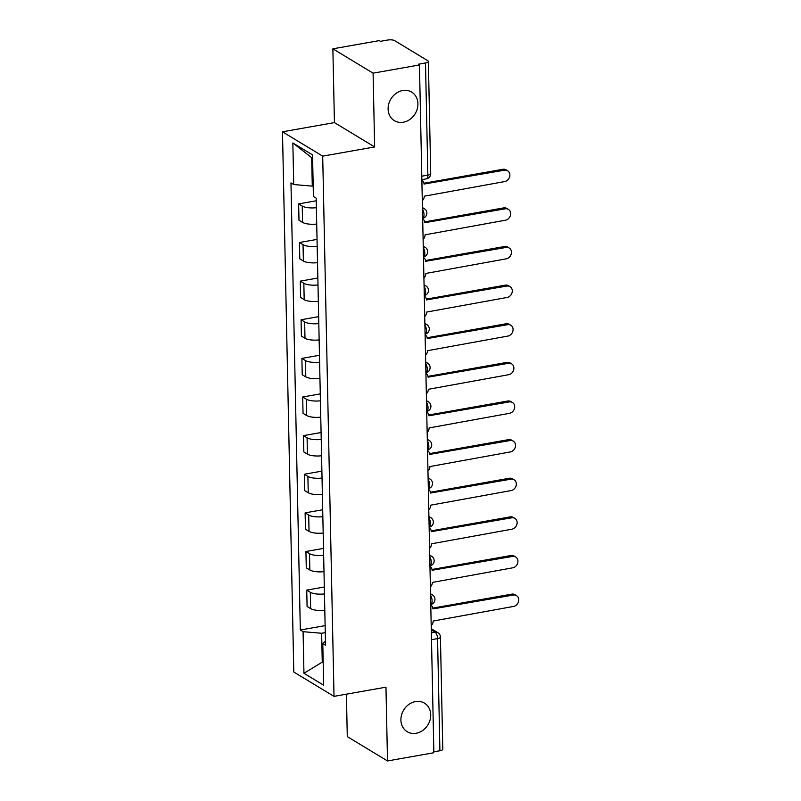 <?xml version="1.0" encoding="UTF-8"?>
<svg xmlns="http://www.w3.org/2000/svg" width="801" height="801" viewBox="0 0 801 801"><rect width="100%" height="100%" fill="white"/><g stroke="black" fill="none" stroke-linecap="round" stroke-linejoin="round"><path stroke-width="1.2" d="M415.489 701.576A16.691 14.208 -58.8 0 1 424.46 703.138A16.691 14.208 -58.8 0 1 430.077 719.899A16.691 14.208 -58.8 0 1 416.15 733.265A16.691 14.208 -58.8 0 1 407.178 731.703A16.691 14.208 -58.8 0 1 401.561 714.933A16.691 14.208 -58.8 0 1 415.489 701.576M402.693 90.543A16.691 14.208 -58.8 0 1 411.664 92.105A16.691 14.208 -58.8 0 1 417.271 108.866A16.691 14.208 -58.8 0 1 403.354 122.233A16.691 14.208 -58.8 0 1 394.372 120.671A16.691 14.208 -58.8 0 1 388.765 103.9A16.691 14.208 -58.8 0 1 402.693 90.543M346.402 694.177L347.284 736.61L387.504 760.95L433.862 752.74L419.454 64.961L373.096 73.161L332.876 48.821L334.428 122.603L282.483 131.805L293.797 672.029L334.017 696.369L322.703 156.145L374.648 146.943L373.096 73.161M332.876 48.821L379.233 40.621L380.405 41.332L387.624 40.05A5.217 1.642 -1.2 0 1 394.633 40.641L427.814 60.726A5.217 1.642 -1.2 0 1 428.375 61.447L430.718 173.597A5.217 1.642 178.8 0 1 427.854 175.129L425.501 62.969A5.217 1.642 -1.2 0 0 428.375 61.447M387.504 760.95L385.962 687.168L334.017 696.369M431.489 639.679L437.556 638.597A5.217 1.642 178.8 0 0 440.43 637.075L442.783 749.225A5.217 1.642 178.8 0 1 439.909 750.757L437.556 638.597A5.217 2.203 -100 0 0 435.113 632.229L431.288 629.916M433.842 751.829L439.909 750.757M425.501 62.969L418.282 64.25L419.454 64.961M316.375 207.709A11.995 3.765 178.8 0 1 302.227 206.057L298.653 203.895L298.993 220.235L302.568 222.398A11.995 3.765 -1.2 0 0 316.715 224.05M316.225 200.781L298.653 203.895M317.186 246.328A11.995 3.765 178.8 0 1 303.038 244.675L299.454 242.513L299.804 258.853L303.379 261.016A11.995 3.765 -1.2 0 0 317.526 262.668M317.036 239.399L299.454 242.513M317.987 284.956A11.995 3.765 178.8 0 1 303.839 283.304L300.265 281.141L300.605 297.481L304.19 299.644A11.995 3.765 -1.2 0 0 318.337 301.296M317.847 278.027L300.265 281.141M318.798 323.574A11.995 3.765 178.8 0 1 304.65 321.922L301.076 319.759L301.416 336.1L304.991 338.262A11.995 3.765 -1.2 0 0 319.138 339.914M318.658 316.645L301.076 319.759M319.609 362.192A11.995 3.765 178.8 0 1 305.461 360.55L301.887 358.387L302.227 374.728L305.802 376.891A11.995 3.765 -1.2 0 0 319.949 378.533M319.459 355.274L301.887 358.387M320.42 400.82A11.995 3.765 178.8 0 1 306.272 399.168L302.698 397.006L303.038 413.346L306.613 415.509A11.995 3.765 -1.2 0 0 320.76 417.161M320.27 393.892L302.698 397.006M321.231 439.439A11.995 3.765 178.8 0 1 307.083 437.797L303.499 435.624L303.849 451.964L307.424 454.137A11.995 3.765 -1.2 0 0 321.571 455.779M321.081 432.52L303.499 435.624M322.032 478.067A11.995 3.765 178.8 0 1 307.884 476.415L304.31 474.252L304.65 490.592L308.235 492.755A11.995 3.765 -1.2 0 0 322.382 494.407M321.892 471.138L304.31 474.252M322.843 516.685A11.995 3.765 178.8 0 1 308.695 515.043L305.121 512.87L305.461 529.211L309.036 531.383A11.995 3.765 -1.2 0 0 323.183 533.025M322.703 509.766L305.121 512.87M323.654 555.313A11.995 3.765 178.8 0 1 309.506 553.661L305.932 551.499L306.272 567.839L309.847 570.002A11.995 3.765 -1.2 0 0 323.994 571.654M323.504 548.385L305.932 551.499M324.465 593.931A11.995 3.765 178.8 0 1 310.317 592.289L306.743 590.117L307.083 606.457L310.658 608.63A11.995 3.765 -1.2 0 0 324.805 610.272M324.315 587.013L306.743 590.117M312.61 158.228L311.679 157.657L312.28 186.132L313.201 185.972M312.28 186.132L293.717 184.55L292.846 142.958L312.54 154.883L313.411 196.475L316.175 198.147L325.536 645.276L322.783 643.614L323.654 685.205L303.949 673.281L303.078 631.689L321.642 633.261L322.242 661.736L323.173 662.307M293.717 184.55L290.963 182.888L300.325 630.017L303.078 631.689M282.483 131.805L322.703 156.145M334.428 122.603L374.648 146.943M323.163 661.576L303.949 673.281M325.276 632.62L321.642 633.261M325.126 625.631L300.325 630.017M325.446 641.02L322.783 643.614M292.846 142.958L311.679 157.657M422.297 200.661A5.217 4.436 121.2 0 0 424.26 196.185L504.62 181.587A5.997 5.106 121.2 0 0 509.616 176.791A5.997 5.106 121.2 0 0 507.604 170.763A5.997 5.106 121.2 0 0 504.38 170.202L424.009 184.06A5.217 4.436 121.2 0 0 422.047 180.415A5.217 4.436 121.2 0 0 421.867 180.315L422.047 180.415M423.929 183.249L502.848 169.281A5.997 5.106 -58.8 0 1 506.082 169.842L507.604 170.763M423.108 239.279A5.217 4.436 121.2 0 0 425.071 234.813L505.421 220.215A5.997 5.106 121.2 0 0 510.427 215.409A5.997 5.106 121.2 0 0 508.415 209.391A5.997 5.106 121.2 0 0 505.191 208.821L424.82 222.678A5.217 4.436 121.2 0 0 422.858 219.043A5.217 4.436 121.2 0 0 422.678 218.933L422.858 219.043M424.74 221.877L503.659 207.9A5.997 5.106 -58.8 0 1 506.883 208.46L508.415 209.391M423.909 277.897A5.217 4.436 121.2 0 0 425.882 273.431L506.232 258.833A5.997 5.106 121.2 0 0 511.238 254.037A5.997 5.106 121.2 0 0 509.216 248.01A5.997 5.106 121.2 0 0 505.992 247.449L425.621 261.306A5.217 4.436 121.2 0 0 423.669 257.662A5.217 4.436 121.2 0 0 423.489 257.562L423.669 257.662M425.541 260.495L504.47 246.528A5.997 5.106 -58.8 0 1 507.694 247.088L509.216 248.01M424.72 316.525A5.217 4.436 121.2 0 0 426.693 312.06L507.043 297.461A5.997 5.106 121.2 0 0 512.049 292.655A5.997 5.106 121.2 0 0 510.027 286.628A5.997 5.106 121.2 0 0 506.803 286.067L426.432 299.924A5.217 4.436 121.2 0 0 424.48 296.29A5.217 4.436 121.2 0 0 424.3 296.18L424.48 296.29M426.352 299.123L505.281 285.146A5.997 5.106 -58.8 0 1 508.505 285.707L510.027 286.628M425.531 355.143A5.217 4.436 121.2 0 0 427.494 350.678L507.854 336.08A5.997 5.106 121.2 0 0 512.85 331.284A5.997 5.106 121.2 0 0 510.838 325.256A5.997 5.106 121.2 0 0 507.614 324.695L427.243 338.553A5.217 4.436 121.2 0 0 425.291 334.908A5.217 4.436 121.2 0 0 425.101 334.808L425.291 334.908M427.163 337.742L506.092 323.774A5.997 5.106 -58.8 0 1 509.316 324.335L510.838 325.256M426.342 393.772A5.217 4.436 121.2 0 0 428.305 389.306L508.665 374.708A5.997 5.106 121.2 0 0 513.661 369.902A5.997 5.106 121.2 0 0 511.649 363.874A5.997 5.106 121.2 0 0 508.425 363.314L428.054 377.171A5.217 4.436 121.2 0 0 426.092 373.536A5.217 4.436 121.2 0 0 425.912 373.426L426.092 373.536M427.974 376.37L506.903 362.392A5.997 5.106 -58.8 0 1 510.127 362.953L511.649 363.874M427.153 432.39A5.217 4.436 121.2 0 0 429.116 427.924L509.466 413.326A5.997 5.106 121.2 0 0 514.472 408.53A5.997 5.106 121.2 0 0 512.46 402.502A5.997 5.106 121.2 0 0 509.236 401.942L428.865 415.789A5.217 4.436 121.2 0 0 426.903 412.155A5.217 4.436 121.2 0 0 426.723 412.054L426.903 412.155M428.785 414.988L507.704 401.021A5.997 5.106 -58.8 0 1 510.928 401.581L512.46 402.502M427.954 471.018A5.217 4.436 121.2 0 0 429.927 466.552L510.277 451.954A5.997 5.106 121.2 0 0 515.283 447.148A5.997 5.106 121.2 0 0 513.261 441.121A5.997 5.106 121.2 0 0 510.037 440.56L429.666 454.417A5.217 4.436 121.2 0 0 427.714 450.783A5.217 4.436 121.2 0 0 427.534 450.673L427.714 450.783M429.586 453.616L508.515 439.639A5.997 5.106 -58.8 0 1 511.739 440.2L513.261 441.121M428.765 509.636A5.217 4.436 121.2 0 0 430.738 505.171L511.088 490.572A5.997 5.106 121.2 0 0 516.094 485.776A5.997 5.106 121.2 0 0 514.072 479.749A5.997 5.106 121.2 0 0 510.848 479.188L430.477 493.036A5.217 4.436 121.2 0 0 428.525 489.401A5.217 4.436 121.2 0 0 428.345 489.301L428.525 489.401M430.397 492.235L509.326 478.267A5.997 5.106 -58.8 0 1 512.55 478.828L514.072 479.749M429.576 548.264A5.217 4.436 121.2 0 0 431.539 543.799L511.899 529.201A5.997 5.106 121.2 0 0 516.895 524.395A5.997 5.106 121.2 0 0 514.883 518.367A5.997 5.106 121.2 0 0 511.659 517.806L431.288 531.664A5.217 4.436 121.2 0 0 429.336 528.029A5.217 4.436 121.2 0 0 429.146 527.919L429.336 528.029M431.208 530.853L510.137 516.885A5.997 5.106 -58.8 0 1 513.361 517.446L514.883 518.367M430.387 586.883A5.217 4.436 121.2 0 0 432.35 582.417L512.71 567.819A5.997 5.106 121.2 0 0 517.706 563.013A5.997 5.106 121.2 0 0 515.694 556.995A5.997 5.106 121.2 0 0 512.47 556.435L432.099 570.282A5.217 4.436 121.2 0 0 430.137 566.647A5.217 4.436 121.2 0 0 429.957 566.547L430.137 566.647M432.019 569.481L510.948 555.504A5.997 5.106 -58.8 0 1 514.172 556.074L515.694 556.995M431.198 625.511A5.217 4.436 121.2 0 0 433.161 621.035L513.511 606.447A5.997 5.106 121.2 0 0 518.517 601.641A5.997 5.106 121.2 0 0 516.505 595.614A5.997 5.106 121.2 0 0 513.281 595.053L432.91 608.91A5.217 4.436 121.2 0 0 430.948 605.266A5.217 4.436 121.2 0 0 430.768 605.166L430.948 605.266M432.83 608.099L511.749 594.132A5.997 5.106 -58.8 0 1 514.973 594.692L516.505 595.614M430.537 594.362A5.217 4.436 -58.8 0 1 432.45 594.923A5.217 5.217 0 0 1 430.758 604.505A5.217 2.203 -100 0 0 432.089 600.8A5.217 2.203 -100 0 0 430.568 595.373M429.736 555.744A5.217 4.436 -58.8 0 1 431.639 556.294A5.217 5.217 0 0 1 429.947 565.876A5.217 2.203 -100 0 0 431.278 562.182A5.217 2.203 -100 0 0 429.757 556.755M428.925 517.116A5.217 4.436 -58.8 0 1 430.828 517.676A5.217 5.217 0 0 1 429.136 527.258A5.217 2.203 -100 0 0 430.477 523.554A5.217 2.203 -100 0 0 428.946 518.127M428.114 478.497A5.217 4.436 -58.8 0 1 430.017 479.048A5.217 5.217 0 0 1 428.325 488.63A5.217 2.203 -100 0 0 429.666 484.935A5.217 2.203 -100 0 0 428.135 479.509M427.303 439.879A5.217 4.436 -58.8 0 1 429.216 440.43A5.217 5.217 0 0 1 427.514 450.012A5.217 2.203 -100 0 0 428.855 446.307A5.217 2.203 -100 0 0 427.323 440.88M426.492 401.251A5.217 4.436 -58.8 0 1 428.405 401.802A5.217 5.217 0 0 1 426.713 411.384A5.217 2.203 -100 0 0 428.044 407.689A5.217 2.203 -100 0 0 426.522 402.262M425.691 362.633A5.217 4.436 -58.8 0 1 427.594 363.183A5.217 5.217 0 0 1 425.902 372.765A5.217 2.203 -100 0 0 427.233 369.061A5.217 2.203 -100 0 0 425.711 363.634M424.88 324.005A5.217 4.436 -58.8 0 1 426.783 324.565A5.217 5.217 0 0 1 425.091 334.137A5.217 2.203 -100 0 0 426.432 330.443A5.217 2.203 -100 0 0 424.9 325.016M424.069 285.386A5.217 4.436 -58.8 0 1 425.972 285.937A5.217 5.217 0 0 1 424.28 295.519A5.217 2.203 -100 0 0 425.621 291.824A5.217 2.203 -100 0 0 424.089 286.388M423.258 246.758A5.217 4.436 -58.8 0 1 425.161 247.319A5.217 5.217 0 0 1 423.469 256.891A5.217 2.203 -100 0 0 424.81 253.196A5.217 2.203 -100 0 0 423.278 247.769M422.447 208.14A5.217 4.436 -58.8 0 1 424.36 208.691A5.217 5.217 0 0 1 422.668 218.273A5.217 2.203 -100 0 0 423.999 214.578A5.217 2.203 -100 0 0 422.477 209.151M431.349 632.9L435.113 632.229A5.217 4.436 121.2 0 1 437.917 632.72L431.258 628.695M309.847 570.002L309.506 553.661M309.036 531.383L308.695 515.043M308.235 492.755L307.884 476.415M307.424 454.137L307.083 437.797M306.613 415.509L306.272 399.168M305.802 376.891L305.461 360.55M304.991 338.262L304.65 321.922M304.19 299.644L303.839 283.304M303.379 261.016L303.038 244.675M302.568 222.398L302.227 206.057M310.658 608.63L310.317 592.289M421.857 179.654L426.412 178.843A5.217 2.203 -100 0 0 427.854 175.129L421.787 176.2M504.38 170.202L502.848 169.281M505.191 208.821L503.659 207.9M505.992 247.449L504.47 246.528M506.803 286.067L505.281 285.146M507.614 324.695L506.092 323.774M508.425 363.314L506.903 362.392M509.236 401.942L507.704 401.021M510.037 440.56L508.515 439.639M510.848 479.188L509.326 478.267M511.659 517.806L510.137 516.885M512.47 556.435L510.948 555.504M513.281 595.053L511.749 594.132M424.36 208.691L422.437 207.529M425.161 247.319L423.248 246.157M425.972 285.937L424.059 284.776M426.783 324.565L424.87 323.404M427.594 363.183L425.671 362.022M428.405 401.802L426.482 400.65M429.216 440.43L427.293 439.268M430.017 479.048L428.104 477.897M430.828 517.676L428.915 516.515M431.639 556.294L429.716 555.133M432.45 594.923L430.527 593.761M440.43 637.075A5.217 5.217 0 0 0 437.917 632.72M426.412 178.843A5.217 5.217 0 0 0 430.718 173.597"/></g></svg>
